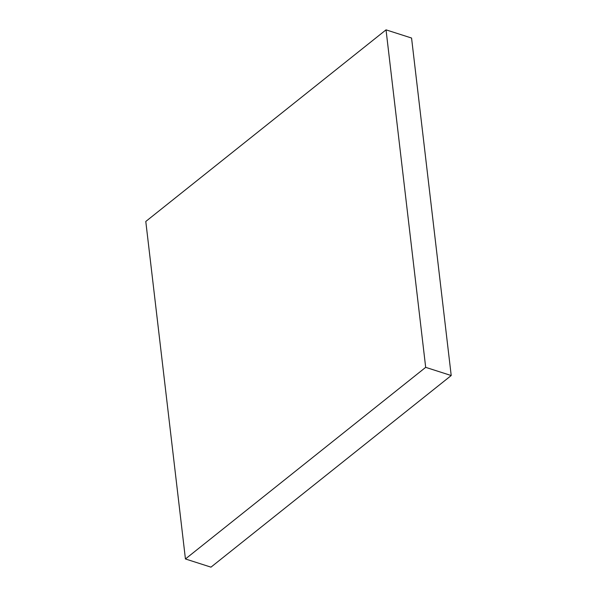 <?xml version="1.0" encoding="UTF-8"?>
<svg xmlns="http://www.w3.org/2000/svg" width="597" height="597" viewBox="0 0 597 597"><rect width="100%" height="100%" fill="white"/><g stroke="black" fill="none" stroke-linecap="round" stroke-linejoin="round"><path stroke-width="0.9" d="M386.035 29.85L425.683 367.349L185.436 558.964L145.787 221.465L386.035 29.85L411.564 38.036L451.213 375.535L425.683 367.349M451.213 375.535L210.965 567.15L185.436 558.964"/></g></svg>
